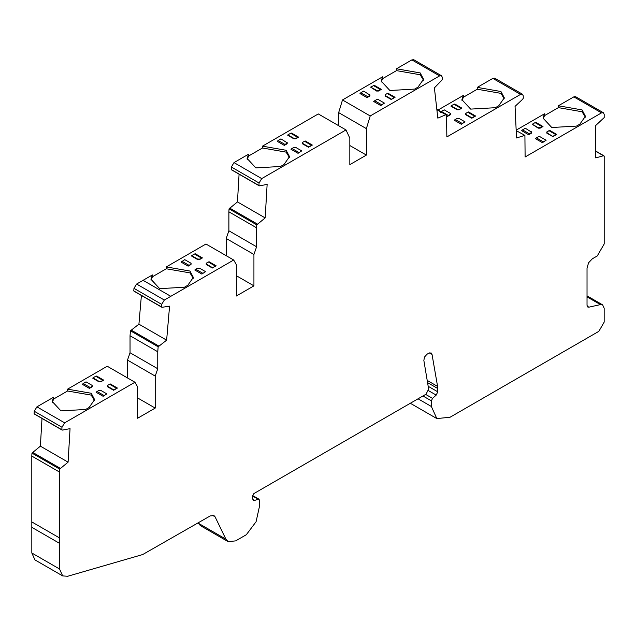<?xml version="1.0" encoding="UTF-8"?>
<svg xmlns="http://www.w3.org/2000/svg" width="636" height="636" viewBox="0 0 636 636"><rect width="100%" height="100%" fill="white"/><g stroke="black" fill="none" stroke-linecap="round" stroke-linejoin="round"><path stroke-width="0.95" d="M547.063 131.7L547.063 132.797L552.907 136.629L556.723 134.427L549.663 130.356L546.69 132.081M553.042 136.247L555.84 134.633L548.908 130.634M535.059 122.629L532.26 124.251L538.231 127.701L540.139 127.701L541.983 126.636L535.059 122.629L535.941 122.43L543.001 126.508L541.983 126.636M536.387 137.861L543.319 141.86L546.117 140.246L540.139 136.796L538.231 136.796L536.387 137.861L535.369 138.6L542.428 142.679L546.117 140.246M529.462 133.862L531.72 132.248L525.328 128.249L522.53 129.863L529.462 133.862L528.707 134.76L531.569 133.107L531.569 132.002M531.72 132.248L531.306 131.7M538.231 127.701L538.231 128.162L532.26 124.251M528.707 134.76L521.647 130.682L522.53 129.863M556.723 134.427L555.84 134.633M543.319 141.86L542.428 142.679M546.801 132.002L546.801 133.107L552.907 136.629M538.231 128.162L540.139 128.162L543.001 126.508M573.823 96.871L601.529 112.866L603.389 112.731L575.675 96.728L574.077 96.736L558.376 105.783L582.067 109.917L585.422 116.253L579.865 124.147L576.486 126.095L551.77 127.51L543.033 118.089L544.503 113.796L516.162 130.157M603.389 112.731L604.2 114.408L604.2 117.581L595.773 125.427L595.773 157.895L603.445 155.764L604.2 156.17L604.2 243.946L597.276 255.942L592.362 258.78L588.594 262.755L587.028 268.01L587.028 305.32L587.807 307.045L588.912 307.172L600.448 304.604L602.634 304.867L604.176 308.277L604.176 322.11L598.85 331.34L450.018 417.264L436.829 418.567L431.367 406.491L431.367 400.831L432.544 398.375L436.201 395.091L428.545 390.671M522.45 94.2L494.736 78.196L492.852 78.387L520.566 94.382L522.45 94.2L523.221 95.774L523.325 98.159L522.617 99.288L515.057 106.379L516.527 137.964L524.907 135.381L525.113 156.989L601.529 112.866M36.92 406.841L34.257 411.253L34.121 413.758L61.835 429.761L61.97 427.257L64.633 422.845L36.92 406.841L53.686 397.166L52.216 401.467L60.945 410.88L85.661 409.473L89.112 407.477L94.605 399.623L91.218 393.263L67.567 389.153L67.567 390.997L91.218 395.115L94.541 400.545M34.121 413.758L34.821 414.092M62.535 430.095L61.835 429.761L62.535 430.095L70.047 428.632L68.092 462.157L40.378 446.154L31.967 453.102L59.673 469.106L68.092 462.157M42 418.432L40.378 446.154M31.967 453.102L31.8 456.068L59.514 472.063L59.673 469.106M31.8 456.068L31.824 552.994L34.948 559.903L62.662 575.898L59.538 568.989L59.514 472.063M252.834 496.263L258.661 499.212L259.663 500.349L259.663 505.517L256.077 521.735L246.315 534.733L235.654 540.886L228.117 541.634L225.891 539.153L215.071 516.814L213.958 515.573L210.19 515.939L142.679 554.552L67.631 576.28L62.662 575.898M198.074 522.935L200.404 525.638L228.117 541.634M252.834 495.849L259.194 499.316L252.834 495.643M252.882 499.506L254.527 500.453L258.057 499.284M429.435 352.901L432.027 354.395L431.136 352.94L428.879 353.163L426.995 354.252L424.546 356.987L423.846 360.397L428.648 389.073L426.025 394.201L253.899 493.568L252.834 495.42L252.834 499.022L253.462 500.405L254.527 500.453M595.773 151.336L604.2 156.17M516.186 130.626L524.907 135.381M441.464 75.724L413.75 59.72L411.882 59.895L439.595 75.899L441.464 75.724L442.219 77.083L442.449 79.087L441.774 80.287L434.396 87.871L437.822 118.129L445.685 114.79L446.52 115.029L446.854 136.939L520.566 94.382M436.868 109.702L446.52 115.029M370.208 115.959L342.494 99.955L338.67 112.628L366.384 128.631L370.208 115.959L439.595 75.899M338.67 112.628L338.67 125.705M349.832 145.533L366.384 155.089L366.384 128.631M262.469 146.161L286.128 150.279L289.515 156.631L284.022 164.486L280.571 166.481L255.855 167.888L247.126 158.475L248.596 154.174L248.596 156.019L262.469 148.005L262.469 146.161L318.286 113.939L346 129.935L349.832 138.187L349.832 164.644L366.384 155.089M248.596 154.174L234 162.601L231.345 167.014M259.059 183.009L231.345 167.006L231.202 169.51L258.916 185.513L259.059 183.009L261.714 178.597L234 162.601M231.202 169.51L231.901 169.844M259.615 185.847L258.916 185.513L259.615 185.847L267.136 184.384L265.172 217.91L237.459 201.914L229.047 208.854L256.761 224.858L265.172 217.91M239.08 174.192L237.459 201.914M229.047 208.854L228.88 211.82L256.594 227.823L256.761 224.858M228.88 211.82L228.88 230.781L256.594 246.784L256.594 227.823M228.88 230.781L226.217 238.476L253.931 254.48L256.594 246.784M226.217 238.476L226.217 255.704M236.346 275.706L253.931 285.858L253.931 254.48M166.29 266.921L166.29 268.766L152.409 276.779L152.409 274.935L150.939 279.236L159.668 288.649L184.384 287.241L187.843 285.246L193.328 277.391L189.949 271.039L166.29 266.921L205.969 244.017L233.682 260.013L236.346 264.632L236.346 296.01L253.931 285.858M143.084 280.317L136.621 284.046L133.965 288.346L133.759 290.898L161.472 306.902L161.679 304.35L164.334 300.049L170.79 296.32L143.084 280.317L152.409 274.935M133.759 290.898L134.435 291.28M162.14 307.275L161.472 306.902L162.14 307.275L169.574 306.17L166.632 340.165L138.918 324.161L130.452 330.8L158.157 346.803L166.632 340.165M141.399 295.47L138.918 324.161M130.452 330.8L130.038 335.76L157.752 351.764L158.157 346.803M130.038 335.76L130.038 352.749L157.752 368.745L157.752 351.764M130.038 352.749L127.494 360.087L155.208 376.091L157.752 368.745M127.494 360.087L127.494 377.935M137.614 397.937L155.208 408.089L155.208 376.091M67.567 389.153L107.238 366.241L134.951 382.244L137.614 386.863L137.614 418.242L155.208 408.089M474.726 116.229L475.609 116.03L468.549 111.952L467.802 112.23L474.726 116.229L471.928 117.843L465.957 114.401L465.957 113.295L467.802 112.23M465.687 113.606L465.687 114.703L471.793 118.232L471.928 117.843M471.793 118.232L475.609 116.03M446.607 115.784L447.593 116.356L448.348 115.466L441.416 111.459L440.533 112.278M441.416 111.459L444.214 109.845L450.193 113.295L450.606 113.844L450.193 114.401L448.348 115.466M447.593 116.356L450.455 114.703L450.455 113.606M450.193 113.295L450.606 113.844M459.025 109.297L457.117 109.297L451.147 105.846L453.945 104.232L460.869 108.231L459.025 109.758L461.887 108.104L460.869 108.231M451.147 105.846L451.011 106.236L457.117 109.758L459.025 109.758M461.887 108.104L454.827 104.026L453.945 104.232M455.273 119.465L457.117 118.399L459.025 118.399L465.003 121.85L462.205 123.464L455.273 119.465L454.255 120.204L461.323 124.282L462.205 123.464M461.323 124.282L465.003 121.85M374.723 100.734L376.568 99.669L378.476 99.669L384.446 103.119L381.648 104.741L374.723 100.734L373.706 101.482L380.765 105.56L381.648 104.741M380.765 105.56L384.446 103.119M394.177 97.507L391.243 99.51L395.059 97.308L394.177 97.507L387.245 93.508L388 93.23L395.059 97.308M391.379 99.121L385.4 95.67L385.4 94.573L387.245 93.508M385.138 94.883L385.138 95.98L391.243 99.51M360.866 92.737L359.984 93.556L367.044 97.634L367.791 96.736L360.866 92.737L363.665 91.123L370.057 95.122L367.791 96.736M367.044 97.634L369.906 95.98L369.906 94.883M369.635 94.573L370.057 95.122M370.589 87.124L374.278 85.303L381.338 89.382L377.522 90.813L370.589 87.124L376.568 91.035L378.476 91.035L381.338 89.382M301.726 150.883L298.046 153.316L301.726 150.883L295.748 147.433L293.848 147.433L291.996 148.498L290.978 149.237L298.046 153.316M311.449 145.27L308.524 147.266L312.34 145.064L311.449 145.27L304.525 141.264L305.272 140.985L312.34 145.064M308.651 146.884L302.68 143.434L302.68 142.329L304.525 141.264M302.41 142.639L302.41 143.744L308.524 147.266M293.848 138.33L287.87 134.88L287.734 135.269L293.848 138.791L295.748 138.791L298.61 137.138L295.748 138.33L293.848 138.33L293.848 138.791M298.61 137.138L291.55 133.067L290.668 133.266L297.592 137.265M287.87 134.88L290.668 133.266M280.937 138.879L287.329 142.885L285.071 144.499L278.147 140.5L280.937 138.879M285.071 144.499L284.324 145.39L277.256 141.319L278.147 140.5M284.324 145.39L287.186 143.744L287.186 142.639M286.916 142.329L287.329 142.885M199.569 259.091L197.661 259.091L191.69 255.64L194.481 254.026L201.413 258.025L199.569 259.552L202.431 257.906L201.413 258.025M191.69 255.64L191.555 256.03L197.661 259.552L199.569 259.552M202.431 257.906L195.371 253.828L194.481 254.026M188.137 266.158L181.077 262.08L184.758 259.647L190.736 263.089L191.15 263.646L190.736 264.194L188.137 266.15L190.999 264.504L190.999 263.399M190.736 263.089L191.15 263.646M205.539 271.644L201.858 274.076L205.539 271.644L199.569 268.193L197.661 268.193L195.816 269.259L194.799 269.998L201.858 274.076M215.27 266.031L212.337 268.026L216.153 265.824L215.27 266.031L208.338 262.032L209.093 261.746L216.153 265.824M212.472 267.645L206.493 264.194L206.493 263.089L208.338 262.032M206.231 263.399L206.231 264.504L212.337 268.026M106.816 393.875L103.135 396.308L106.816 393.875L100.838 390.425L98.938 390.425L97.093 391.49L96.076 392.229L103.135 396.308M116.539 388.254L113.613 390.258L117.429 388.055L116.539 388.254L109.615 384.255L110.362 383.977L117.429 388.055M113.749 389.876L107.77 386.426L107.77 385.321L109.615 384.255M107.5 385.631L107.5 386.736L113.613 390.258M100.838 381.322L98.938 381.322L92.959 377.871L95.758 376.258L102.69 380.256L100.838 381.783L103.708 380.129L102.69 380.256M92.959 377.871L92.824 378.261L98.938 381.783L100.838 381.783M103.708 380.129L96.64 376.059L95.758 376.258M83.237 383.492L86.035 381.87L92.005 385.321L92.427 385.877L92.005 386.426L90.161 387.491L83.237 383.492L82.346 384.311L89.414 388.381L90.161 387.491M89.414 388.381L92.276 386.736L92.276 385.631M92.005 385.321L92.427 385.877M346 129.935L261.714 178.597M233.682 260.013L170.79 296.32M134.951 382.244L64.633 422.845M432.027 354.395L437.592 386.426L437.767 391.816L436.201 395.091M543.104 119.011L544.503 115.641L544.503 113.796M558.376 105.783L558.376 107.627L582.067 111.761L585.359 117.175M558.376 107.627L544.503 115.641M492.852 78.387L477.262 87.386L500.953 91.512L504.308 97.849L498.751 105.751L495.372 107.699L470.656 109.106L461.919 99.693L463.39 95.392L438.045 110.028M477.262 87.386L477.262 89.231L500.953 93.365L504.245 98.771M477.262 89.231L463.39 97.236L461.99 100.615M463.39 97.236L463.39 95.392M166.29 268.766L189.949 272.884L193.264 278.314M152.409 276.779L151.002 280.158M67.567 390.997L53.686 399.01L52.279 402.389M53.686 399.01L53.686 397.166M411.882 59.895L396.498 68.783L420.189 72.917L423.552 79.246L417.987 87.148L414.608 89.096L389.892 90.503L381.163 81.09L382.626 76.789L342.494 99.955M396.498 68.783L396.498 70.628L420.189 74.762L423.481 80.168M396.498 70.628L382.626 78.633L381.226 82.012M382.626 78.633L382.626 76.789M262.469 148.005L286.128 152.123L289.444 157.553M248.596 156.019L247.189 159.398M540.139 127.701L540.139 128.162M34.257 411.253L61.97 427.257M32.587 452.331L60.301 468.327M31.8 521.918L59.514 537.921M31.816 527.331L59.53 543.327M31.824 552.994L59.538 568.989M212.321 515.224L215.071 516.814M198.178 523.15L225.891 539.153M425.667 394.407L432.544 398.375M422.956 395.974L431.367 400.831M418.051 398.804L431.367 406.491M587.028 296.861L600.448 304.604M587.147 306.155L588.912 307.172M229.668 208.083L257.381 224.079M136.621 284.046L164.334 300.049M133.965 288.346L161.679 304.35M131.08 330.044L158.793 346.04M457.117 109.297L457.117 109.758M376.568 91.035L376.568 90.574M378.476 91.035L378.476 90.574M373.388 85.51L380.32 89.509M298.928 152.497L291.996 148.498M295.748 138.791L295.748 138.33M197.661 259.091L197.661 259.552M188.892 265.26L181.96 261.261M202.749 273.257L195.816 269.259M104.018 395.489L97.093 391.49M98.938 381.322L98.938 381.783M427.201 380.423L437.592 386.426M427.567 382.634L437.767 388.524M428.179 386.283L437.767 391.816M34.368 414.028L62.074 430.031M410.323 403.264L436.829 418.567M587.028 295.859L602.634 304.867M595.773 151.098L603.93 155.812M436.829 109.32L446.305 114.79M231.448 169.78L259.162 185.784M134.021 291.209L161.727 307.204"/></g></svg>
